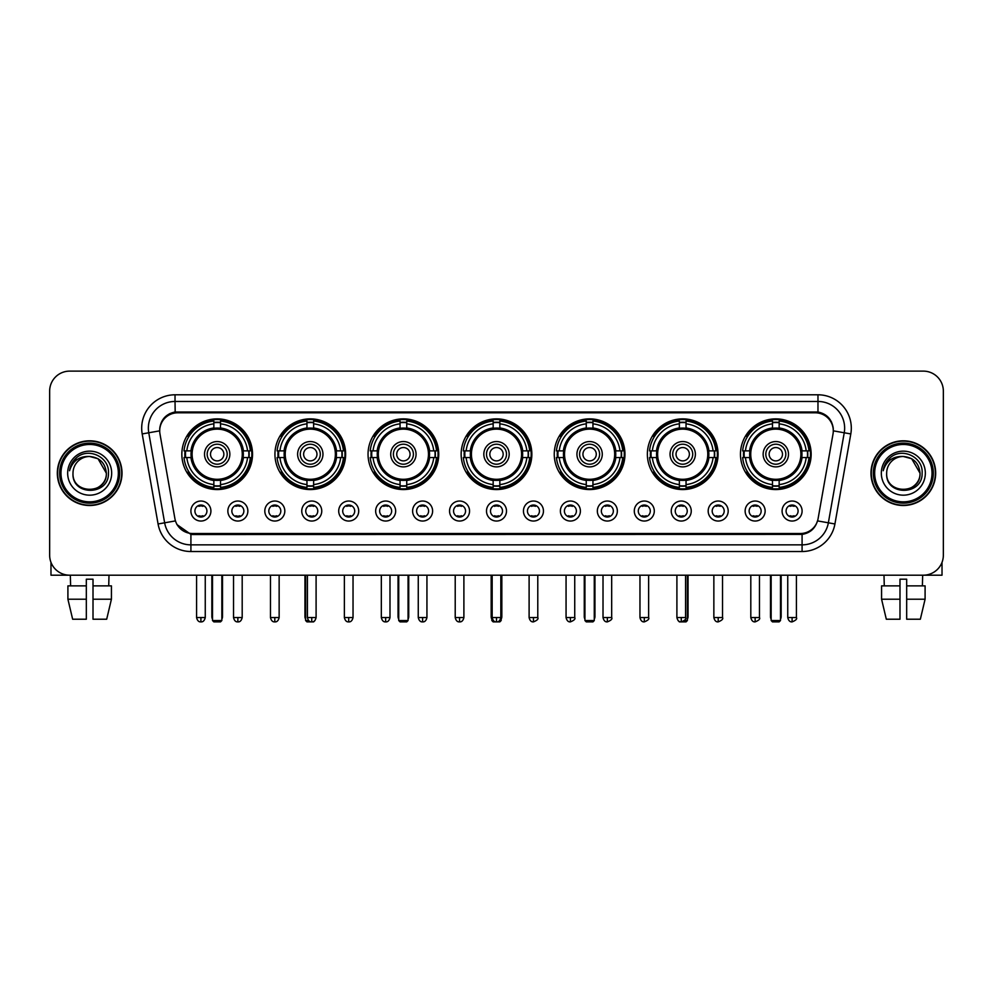 <?xml version="1.0" encoding="UTF-8"?>
<svg xmlns="http://www.w3.org/2000/svg" width="993" height="993" viewBox="0 0 993 993"><rect width="100%" height="100%" fill="white"/><g stroke="black" fill="none" stroke-linecap="round" stroke-linejoin="round"><path stroke-width="1.49" d="M554.255 454.211A35.351 35.351 0 0 0 589.606 489.561A35.351 35.351 0 0 0 624.957 454.211A35.351 35.351 0 0 0 589.606 418.872A35.351 35.351 0 0 0 554.255 454.211M274.937 454.211A35.351 35.351 0 0 0 310.288 489.561A35.351 35.351 0 0 0 345.638 454.211A35.351 35.351 0 0 0 310.288 418.872A35.351 35.351 0 0 0 274.937 454.211M368.043 454.211A35.351 35.351 0 0 0 403.394 489.561A35.351 35.351 0 0 0 438.745 454.211A35.351 35.351 0 0 0 403.394 418.872A35.351 35.351 0 0 0 368.043 454.211M461.149 454.211A35.351 35.351 0 0 0 496.5 489.561A35.351 35.351 0 0 0 531.851 454.211A35.351 35.351 0 0 0 496.5 418.872A35.351 35.351 0 0 0 461.149 454.211M647.362 454.211A35.351 35.351 0 0 0 682.712 489.561A35.351 35.351 0 0 0 718.063 454.211A35.351 35.351 0 0 0 682.712 418.872A35.351 35.351 0 0 0 647.362 454.211M740.468 454.211A35.351 35.351 0 0 0 775.818 489.561A35.351 35.351 0 0 0 811.157 454.211A35.351 35.351 0 0 0 775.818 418.872A35.351 35.351 0 0 0 740.468 454.211M181.843 454.211A35.351 35.351 0 0 0 217.182 489.561A35.351 35.351 0 0 0 252.532 454.211A35.351 35.351 0 0 0 217.182 418.872A35.351 35.351 0 0 0 181.843 454.211M247.865 511.035A10.004 10.004 0 0 1 237.861 521.04A10.004 10.004 0 0 1 227.856 511.035A10.004 10.004 0 0 1 237.861 501.031A10.004 10.004 0 0 1 247.865 511.035M231.853 511.035A6.008 6.008 0 0 0 237.861 517.043A6.008 6.008 0 0 0 243.868 511.035A6.008 6.008 0 0 0 237.861 505.04A6.008 6.008 0 0 0 231.853 511.035M284.817 511.035A10.004 10.004 0 0 1 274.813 521.04A10.004 10.004 0 0 1 264.808 511.035A10.004 10.004 0 0 1 274.813 501.031A10.004 10.004 0 0 1 284.817 511.035M268.805 511.035A6.008 6.008 0 0 0 274.813 517.043A6.008 6.008 0 0 0 280.808 511.035A6.008 6.008 0 0 0 274.813 505.04A6.008 6.008 0 0 0 268.805 511.035M321.757 511.035A10.004 10.004 0 0 1 311.752 521.04A10.004 10.004 0 0 1 301.748 511.035A10.004 10.004 0 0 1 311.752 501.031A10.004 10.004 0 0 1 321.757 511.035M305.757 511.035A6.008 6.008 0 0 0 311.752 517.043A6.008 6.008 0 0 0 317.76 511.035A6.008 6.008 0 0 0 311.752 505.04A6.008 6.008 0 0 0 305.757 511.035M358.709 511.035A10.004 10.004 0 0 1 348.704 521.04A10.004 10.004 0 0 1 338.7 511.035A10.004 10.004 0 0 1 348.704 501.031A10.004 10.004 0 0 1 358.709 511.035M342.709 511.035A6.008 6.008 0 0 0 348.704 517.043A6.008 6.008 0 0 0 354.712 511.035A6.008 6.008 0 0 0 348.704 505.04A6.008 6.008 0 0 0 342.709 511.035M395.661 511.035A10.004 10.004 0 0 1 385.656 521.04A10.004 10.004 0 0 1 375.652 511.035A10.004 10.004 0 0 1 385.656 501.031A10.004 10.004 0 0 1 395.661 511.035M379.649 511.035A6.008 6.008 0 0 0 385.656 517.043A6.008 6.008 0 0 0 391.652 511.035A6.008 6.008 0 0 0 385.656 505.04A6.008 6.008 0 0 0 379.649 511.035M432.613 511.035A10.004 10.004 0 0 1 422.608 521.04A10.004 10.004 0 0 1 412.604 511.035A10.004 10.004 0 0 1 422.608 501.031A10.004 10.004 0 0 1 432.613 511.035M416.601 511.035A6.008 6.008 0 0 0 422.608 517.043A6.008 6.008 0 0 0 428.604 511.035A6.008 6.008 0 0 0 422.608 505.04A6.008 6.008 0 0 0 416.601 511.035M469.552 511.035A10.004 10.004 0 0 1 459.548 521.04A10.004 10.004 0 0 1 449.544 511.035A10.004 10.004 0 0 1 459.548 501.031A10.004 10.004 0 0 1 469.552 511.035M453.553 511.035A6.008 6.008 0 0 0 459.548 517.043A6.008 6.008 0 0 0 465.556 511.035A6.008 6.008 0 0 0 459.548 505.04A6.008 6.008 0 0 0 453.553 511.035M506.504 511.035A10.004 10.004 0 0 1 496.5 521.04A10.004 10.004 0 0 1 486.496 511.035A10.004 10.004 0 0 1 496.5 501.031A10.004 10.004 0 0 1 506.504 511.035M490.492 511.035A6.008 6.008 0 0 0 496.5 517.043A6.008 6.008 0 0 0 502.508 511.035A6.008 6.008 0 0 0 496.5 505.04A6.008 6.008 0 0 0 490.492 511.035M543.456 511.035A10.004 10.004 0 0 1 533.452 521.04A10.004 10.004 0 0 1 523.448 511.035A10.004 10.004 0 0 1 533.452 501.031A10.004 10.004 0 0 1 543.456 511.035M527.444 511.035A6.008 6.008 0 0 0 533.452 517.043A6.008 6.008 0 0 0 539.447 511.035A6.008 6.008 0 0 0 533.452 505.04A6.008 6.008 0 0 0 527.444 511.035M580.396 511.035A10.004 10.004 0 0 1 570.392 521.04A10.004 10.004 0 0 1 560.387 511.035A10.004 10.004 0 0 1 570.392 501.031A10.004 10.004 0 0 1 580.396 511.035M564.396 511.035A6.008 6.008 0 0 0 570.392 517.043A6.008 6.008 0 0 0 576.399 511.035A6.008 6.008 0 0 0 570.392 505.04A6.008 6.008 0 0 0 564.396 511.035M617.348 511.035A10.004 10.004 0 0 1 607.344 521.04A10.004 10.004 0 0 1 597.339 511.035A10.004 10.004 0 0 1 607.344 501.031A10.004 10.004 0 0 1 617.348 511.035M601.348 511.035A6.008 6.008 0 0 0 607.344 517.043A6.008 6.008 0 0 0 613.351 511.035A6.008 6.008 0 0 0 607.344 505.04A6.008 6.008 0 0 0 601.348 511.035M654.3 511.035A10.004 10.004 0 0 1 644.296 521.04A10.004 10.004 0 0 1 634.291 511.035A10.004 10.004 0 0 1 644.296 501.031A10.004 10.004 0 0 1 654.3 511.035M638.288 511.035A6.008 6.008 0 0 0 644.296 517.043A6.008 6.008 0 0 0 650.291 511.035A6.008 6.008 0 0 0 644.296 505.04A6.008 6.008 0 0 0 638.288 511.035M691.252 511.035A10.004 10.004 0 0 1 681.248 521.04A10.004 10.004 0 0 1 671.243 511.035A10.004 10.004 0 0 1 681.248 501.031A10.004 10.004 0 0 1 691.252 511.035M675.24 511.035A6.008 6.008 0 0 0 681.248 517.043A6.008 6.008 0 0 0 687.243 511.035A6.008 6.008 0 0 0 681.248 505.04A6.008 6.008 0 0 0 675.24 511.035M728.192 511.035A10.004 10.004 0 0 1 718.187 521.04A10.004 10.004 0 0 1 708.183 511.035A10.004 10.004 0 0 1 718.187 501.031A10.004 10.004 0 0 1 728.192 511.035M712.192 511.035A6.008 6.008 0 0 0 718.187 517.043A6.008 6.008 0 0 0 724.195 511.035A6.008 6.008 0 0 0 718.187 505.04A6.008 6.008 0 0 0 712.192 511.035M765.144 511.035A10.004 10.004 0 0 1 755.139 521.04A10.004 10.004 0 0 1 745.135 511.035A10.004 10.004 0 0 1 755.139 501.031A10.004 10.004 0 0 1 765.144 511.035M749.132 511.035A6.008 6.008 0 0 0 755.139 517.043A6.008 6.008 0 0 0 761.147 511.035A6.008 6.008 0 0 0 755.139 505.04A6.008 6.008 0 0 0 749.132 511.035M802.096 511.035A10.004 10.004 0 0 1 792.091 521.04A10.004 10.004 0 0 1 782.087 511.035A10.004 10.004 0 0 1 792.091 501.031A10.004 10.004 0 0 1 802.096 511.035M786.084 511.035A6.008 6.008 0 0 0 792.091 517.043A6.008 6.008 0 0 0 798.087 511.035A6.008 6.008 0 0 0 792.091 505.04A6.008 6.008 0 0 0 786.084 511.035M210.913 511.035A10.004 10.004 0 0 1 200.909 521.04A10.004 10.004 0 0 1 190.904 511.035A10.004 10.004 0 0 1 200.909 501.031A10.004 10.004 0 0 1 210.913 511.035M194.913 511.035A6.008 6.008 0 0 0 200.909 517.043A6.008 6.008 0 0 0 206.916 511.035A6.008 6.008 0 0 0 200.909 505.04A6.008 6.008 0 0 0 194.913 511.035M159.972 433.929A18.011 18.011 0 0 1 177.697 412.803L815.303 412.803A18.011 18.011 0 0 1 833.028 433.929L818.095 518.631A18.011 18.011 0 0 1 800.358 533.514L192.642 533.514A18.011 18.011 0 0 1 174.905 518.631L159.972 433.929M185.008 457.55A32.347 32.347 0 0 1 185.008 450.884M743.645 457.55A32.347 32.347 0 0 1 743.645 450.884M650.539 457.55A32.347 32.347 0 0 1 650.539 450.884M464.327 457.55A32.347 32.347 0 0 1 464.327 450.884M371.221 457.55A32.347 32.347 0 0 1 371.221 450.884M278.114 457.55A32.347 32.347 0 0 1 278.114 450.884M557.433 457.55A32.347 32.347 0 0 1 557.433 450.884M57.321 473.152A32.347 32.347 0 0 0 89.668 505.499A32.347 32.347 0 0 0 122.015 473.152A32.347 32.347 0 0 0 89.668 440.805A32.347 32.347 0 0 0 57.321 473.152M870.985 473.152A32.347 32.347 0 0 0 903.332 505.499A32.347 32.347 0 0 0 935.679 473.152A32.347 32.347 0 0 0 903.332 440.805A32.347 32.347 0 0 0 870.985 473.152M159.774 428.144L159.724 430.838L159.774 428.144C161.164 419.269 166.253 413.895 175.029 411.996L817.971 411.996C826.735 413.882 831.824 419.257 833.226 428.144L833.276 430.838M175.029 394.792L817.971 394.792A33.352 33.352 0 0 1 850.802 433.929L834.927 523.969A33.352 33.352 0 0 1 802.083 551.525L190.917 551.525A33.352 33.352 0 0 1 158.073 523.969L142.198 433.929A33.352 33.352 0 0 1 175.029 394.792L175.029 401.457L817.971 401.457A26.674 26.674 0 0 1 844.236 432.774L828.361 522.802A26.674 26.674 0 0 1 802.083 544.859L190.917 544.859A26.674 26.674 0 0 1 164.639 522.802L148.764 432.774A26.674 26.674 0 0 1 175.029 401.457L175.178 411.971M164.577 417.47L169.369 413.845M169.53 413.758L174.185 412.145M802.083 551.525L802.083 534.395C810.015 533.08 815.141 528.574 817.475 520.891C815.154 528.574 810.027 533.067 802.083 534.395L192.99 534.519L190.917 534.395L176.866 524.515M831.501 421.963L833.226 428.144M943.35 391.118A20.009 20.009 0 0 0 923.341 371.121L69.659 371.121A20.009 20.009 0 0 0 49.65 391.118L49.65 555.186A20.009 20.009 0 0 0 69.659 575.195L923.341 575.195A20.009 20.009 0 0 0 943.35 555.186L943.35 391.118L943.35 555.186M817.549 520.903L828.361 522.802L844.236 432.774L850.802 433.929M49.65 391.118L49.65 555.186M923.341 371.121L69.659 371.121M69.659 575.195L923.341 575.195M50.978 562.373L50.978 575.195L128.345 575.195M67.909 585.87L67.909 599.213L72.65 619.222L67.909 599.213L67.909 585.87L86.329 585.87L86.329 579.204L93.007 579.204L93.007 585.87L111.427 585.87L111.427 599.213L106.685 619.222L111.427 599.213L93.007 599.213L93.007 585.87L93.007 619.222L106.685 619.222M109.007 575.195L108.721 585.87M86.329 585.87L86.329 619.222L72.65 619.222M67.909 599.213L86.329 599.213M70.329 575.195L70.615 585.87M118.341 473.152A28.673 28.673 0 0 0 89.668 444.479A28.673 28.673 0 0 0 60.983 473.152A28.673 28.673 0 0 0 89.668 501.837A28.673 28.673 0 0 0 118.341 473.152M119.681 473.152A30.013 30.013 0 0 0 89.668 443.139A30.013 30.013 0 0 0 59.654 473.152A30.013 30.013 0 0 0 89.668 503.166A30.013 30.013 0 0 0 119.681 473.152M121.68 473.152A32.012 32.012 0 0 0 89.668 441.14A32.012 32.012 0 0 0 57.656 473.152A32.012 32.012 0 0 0 89.668 505.176A32.012 32.012 0 0 0 121.68 473.152M106.338 473.152C105.345 463.023 99.797 457.475 89.668 456.482L98.009 458.716L106.338 473.152L98.009 458.716L89.668 456.482L98.009 458.716L106.338 473.152L98.009 458.716L89.668 456.482L98.009 458.716L106.338 473.152C107.356 494.663 71.968 494.663 72.998 473.152C71.508 496.301 109.23 495.78 108.448 473.152C109.689 457.276 88.873 447.185 76.883 457.413C72.7 460.901 70.255 465.345 69.535 470.732C72.675 460.802 79.39 456.048 89.668 456.482L98.009 458.716L106.338 473.152C107.356 494.663 71.968 494.663 72.998 473.152C71.968 494.663 107.356 494.663 106.338 473.152C107.356 494.663 71.968 494.663 72.998 473.152C71.968 494.663 107.356 494.663 106.338 473.152C107.356 494.663 71.968 494.663 72.998 473.152C71.968 494.663 107.356 494.663 106.338 473.152C107.356 494.663 71.968 494.663 72.998 473.152C71.968 494.663 107.356 494.663 106.338 473.152C107.356 494.663 71.968 494.663 72.998 473.152C71.968 494.663 107.356 494.663 106.338 473.152C107.356 494.663 71.968 494.663 72.998 473.152C71.968 494.663 107.356 494.663 106.338 473.152C107.356 494.663 71.968 494.663 72.998 473.152A16.67 16.67 0 0 1 89.668 456.482L98.009 458.716L106.338 473.152C107.008 486.098 90.363 494.7 80.21 486.893M67.661 473.152A22.007 22.007 0 0 0 89.668 495.172A22.007 22.007 0 0 0 111.675 473.152A22.007 22.007 0 0 0 89.668 451.145A22.007 22.007 0 0 0 67.661 473.152M76.871 457.413L71.955 463.259M71.657 463.83L72.092 463.023L71.657 463.83M243.111 457.55A26.141 26.141 0 0 0 220.52 428.281L220.52 428.281A26.141 26.141 0 0 0 191.252 457.55A26.141 26.141 0 0 0 243.111 457.55L243.111 457.55A26.141 26.141 0 0 1 220.52 480.14L220.52 484.584A30.547 30.547 0 0 0 247.555 457.55L250.36 457.55A33.352 33.352 0 0 1 220.52 487.402L220.52 484.584M185.679 457.55A31.677 31.677 0 0 1 185.679 450.884M220.52 422.708A31.677 31.677 0 0 0 213.855 422.708M248.684 450.884A31.677 31.677 0 0 1 248.684 457.55M247.555 450.884L250.36 450.884A33.352 33.352 0 0 0 220.52 421.032L220.52 427.971A26.451 26.451 0 0 1 243.434 450.884L247.555 450.884A30.547 30.547 0 0 0 220.52 423.85M186.821 457.55L184.003 457.55A33.352 33.352 0 0 0 213.855 487.402L213.855 480.463A26.451 26.451 0 0 1 190.941 457.55L186.821 457.55A30.547 30.547 0 0 0 213.855 484.584M247.555 457.55L243.434 457.55A26.451 26.451 0 0 1 220.52 480.463L220.52 480.14M191.252 457.55L191.252 457.55A26.141 26.141 0 0 0 213.855 480.14M220.52 485.714A31.677 31.677 0 0 1 213.855 485.714M213.855 423.85L213.855 421.032A33.352 33.352 0 0 0 184.003 450.884L190.941 450.884A26.451 26.451 0 0 1 213.855 427.971L213.855 423.85A30.547 30.547 0 0 0 186.821 450.884M242.267 454.211A25.073 25.073 0 0 1 217.182 479.296A25.073 25.073 0 0 1 192.108 454.211A25.073 25.073 0 0 1 217.182 429.137A25.073 25.073 0 0 1 242.267 454.211M229.855 454.211A12.673 12.673 0 0 0 217.182 441.55A12.673 12.673 0 0 0 204.508 454.211A12.673 12.673 0 0 0 217.182 466.884A12.673 12.673 0 0 0 229.855 454.211M227.186 454.211A10.004 10.004 0 0 0 217.182 444.206A10.004 10.004 0 0 0 207.177 454.211A10.004 10.004 0 0 0 217.182 464.215A10.004 10.004 0 0 0 227.186 454.211M223.859 454.211A6.666 6.666 0 0 1 217.182 460.889A6.666 6.666 0 0 1 210.516 454.211A6.666 6.666 0 0 1 217.182 447.545A6.666 6.666 0 0 1 223.859 454.211A6.666 6.666 0 0 1 217.182 460.889A6.666 6.666 0 0 1 210.516 454.211A6.666 6.666 0 0 1 217.182 447.545A6.666 6.666 0 0 1 223.859 454.211M189.117 436.212L187.54 436.212A34.681 34.681 0 0 1 251.862 454.211A34.681 34.681 0 0 1 187.54 472.221L189.117 472.221M212.514 575.195L212.514 620.551L221.849 620.551L221.849 575.195M212.514 620.551L213.855 621.879L220.52 621.879L221.849 620.551M336.217 457.55A26.141 26.141 0 0 0 313.627 428.281L313.627 428.281A26.141 26.141 0 0 0 284.358 457.55A26.141 26.141 0 0 0 336.217 457.55L336.217 457.55A26.141 26.141 0 0 1 313.627 480.14L313.627 484.584A30.547 30.547 0 0 0 340.649 457.55L343.466 457.55A33.352 33.352 0 0 1 313.627 487.402L313.627 484.584M278.785 457.55A31.677 31.677 0 0 1 278.785 450.884M313.627 422.708A31.677 31.677 0 0 0 306.961 422.708M341.791 450.884A31.677 31.677 0 0 1 341.791 457.55M340.649 450.884L343.466 450.884A33.352 33.352 0 0 0 313.627 421.032L313.627 427.971A26.451 26.451 0 0 1 336.54 450.884L340.649 450.884A30.547 30.547 0 0 0 313.627 423.85M279.927 457.55L277.109 457.55A33.352 33.352 0 0 0 306.961 487.402L306.961 480.463A26.451 26.451 0 0 1 284.048 457.55L279.927 457.55A30.547 30.547 0 0 0 306.961 484.584M340.649 457.55L336.54 457.55A26.451 26.451 0 0 1 313.627 480.463L313.627 480.14M284.358 457.55L284.358 457.55A26.141 26.141 0 0 0 306.961 480.14M313.627 485.714A31.677 31.677 0 0 1 306.961 485.714M306.961 423.85L306.961 421.032A33.352 33.352 0 0 0 277.109 450.884L284.048 450.884A26.451 26.451 0 0 1 306.961 427.971L306.961 423.85A30.547 30.547 0 0 0 279.927 450.884M335.373 454.211A25.073 25.073 0 0 1 310.288 479.296A25.073 25.073 0 0 1 285.214 454.211A25.073 25.073 0 0 1 310.288 429.137A25.073 25.073 0 0 1 335.373 454.211M322.961 454.211A12.673 12.673 0 0 0 310.288 441.55A12.673 12.673 0 0 0 297.615 454.211A12.673 12.673 0 0 0 310.288 466.884A12.673 12.673 0 0 0 322.961 454.211M320.292 454.211A10.004 10.004 0 0 0 310.288 444.206A10.004 10.004 0 0 0 300.283 454.211A10.004 10.004 0 0 0 310.288 464.215A10.004 10.004 0 0 0 320.292 454.211M316.966 454.211A6.666 6.666 0 0 1 310.288 460.889A6.666 6.666 0 0 1 303.622 454.211A6.666 6.666 0 0 1 310.288 447.545A6.666 6.666 0 0 1 316.966 454.211A6.666 6.666 0 0 1 310.288 460.889A6.666 6.666 0 0 1 303.622 454.211A6.666 6.666 0 0 1 310.288 447.545A6.666 6.666 0 0 1 316.966 454.211M282.223 436.212L280.647 436.212A34.681 34.681 0 0 1 344.968 454.211A34.681 34.681 0 0 1 280.647 472.221L282.223 472.221M305.621 575.195L305.621 620.551L308.624 620.551M305.621 620.551L306.961 621.879L313.627 621.879L314.955 620.551M429.324 457.55A26.141 26.141 0 0 0 406.733 428.281L406.733 428.281A26.141 26.141 0 0 0 377.464 457.55A26.141 26.141 0 0 0 429.324 457.55L429.324 457.55A26.141 26.141 0 0 1 406.733 480.14L406.733 484.584A30.547 30.547 0 0 0 433.755 457.55L436.572 457.55A33.352 33.352 0 0 1 406.733 487.402L406.733 484.584M371.891 457.55A31.677 31.677 0 0 1 371.891 450.884M406.733 422.708A31.677 31.677 0 0 0 400.055 422.708M434.897 450.884A31.677 31.677 0 0 1 434.897 457.55M433.755 450.884L436.572 450.884A33.352 33.352 0 0 0 406.733 421.032L406.733 427.971A26.451 26.451 0 0 1 429.646 450.884L433.755 450.884A30.547 30.547 0 0 0 406.733 423.85M373.033 457.55L370.215 457.55A33.352 33.352 0 0 0 400.055 487.402L400.055 480.463A26.451 26.451 0 0 1 377.154 457.55L373.033 457.55A30.547 30.547 0 0 0 400.055 484.584M433.755 457.55L429.646 457.55A26.451 26.451 0 0 1 406.733 480.463L406.733 480.14M377.464 457.55L377.464 457.55A26.141 26.141 0 0 0 400.055 480.14M406.733 485.714A31.677 31.677 0 0 1 400.055 485.714M400.055 423.85L400.055 421.032A33.352 33.352 0 0 0 370.215 450.884L377.154 450.884A26.451 26.451 0 0 1 400.055 427.971L400.055 423.85A30.547 30.547 0 0 0 373.033 450.884M428.467 454.211A25.073 25.073 0 0 1 403.394 479.296A25.073 25.073 0 0 1 378.321 454.211A25.073 25.073 0 0 1 403.394 429.137A25.073 25.073 0 0 1 428.467 454.211M416.067 454.211A12.673 12.673 0 0 0 403.394 441.55A12.673 12.673 0 0 0 390.721 454.211A12.673 12.673 0 0 0 403.394 466.884A12.673 12.673 0 0 0 416.067 454.211M413.398 454.211A10.004 10.004 0 0 0 403.394 444.206A10.004 10.004 0 0 0 393.389 454.211A10.004 10.004 0 0 0 403.394 464.215A10.004 10.004 0 0 0 413.398 454.211M410.059 454.211A6.666 6.666 0 0 1 403.394 460.889A6.666 6.666 0 0 1 396.728 454.211A6.666 6.666 0 0 1 403.394 447.545A6.666 6.666 0 0 1 410.059 454.211A6.666 6.666 0 0 1 403.394 460.889A6.666 6.666 0 0 1 396.728 454.211A6.666 6.666 0 0 1 403.394 447.545A6.666 6.666 0 0 0 396.728 454.211A6.666 6.666 0 0 0 403.394 460.889M375.329 436.212L373.753 436.212A34.681 34.681 0 0 1 438.074 454.211A34.681 34.681 0 0 1 373.753 472.221L375.329 472.221M398.727 575.195L398.727 620.551L408.061 620.551L408.061 575.195M398.727 620.551L400.055 621.879L406.733 621.879L408.061 620.551M522.43 457.55A26.141 26.141 0 0 0 499.839 428.281L499.839 428.281A26.141 26.141 0 0 0 470.57 457.55A26.141 26.141 0 0 0 522.43 457.55L522.43 457.55A26.141 26.141 0 0 1 499.839 480.14L499.839 484.584A30.547 30.547 0 0 0 526.861 457.55L529.679 457.55A33.352 33.352 0 0 1 499.839 487.402L499.839 484.584M464.997 457.55A31.677 31.677 0 0 1 464.997 450.884M499.839 422.708A31.677 31.677 0 0 0 493.161 422.708M528.003 450.884A31.677 31.677 0 0 1 528.003 457.55M526.861 450.884L529.679 450.884A33.352 33.352 0 0 0 499.839 421.032L499.839 427.971A26.451 26.451 0 0 1 522.74 450.884L526.861 450.884A30.547 30.547 0 0 0 499.839 423.85M466.139 457.55L463.321 457.55A33.352 33.352 0 0 0 493.161 487.402L493.161 480.463A26.451 26.451 0 0 1 470.26 457.55L466.139 457.55A30.547 30.547 0 0 0 493.161 484.584M526.861 457.55L522.74 457.55A26.451 26.451 0 0 1 499.839 480.463L499.839 480.14M470.57 457.55L470.57 457.55A26.141 26.141 0 0 0 493.161 480.14M499.839 485.714A31.677 31.677 0 0 1 493.161 485.714M493.161 423.85L493.161 421.032A33.352 33.352 0 0 0 463.321 450.884L470.26 450.884A26.451 26.451 0 0 1 493.161 427.971L493.161 423.85A30.547 30.547 0 0 0 466.139 450.884M521.573 454.211A25.073 25.073 0 0 1 496.5 479.296A25.073 25.073 0 0 1 471.427 454.211A25.073 25.073 0 0 1 496.5 429.137A25.073 25.073 0 0 1 521.573 454.211M509.173 454.211A12.673 12.673 0 0 0 496.5 441.55A12.673 12.673 0 0 0 483.827 454.211A12.673 12.673 0 0 0 496.5 466.884A12.673 12.673 0 0 0 509.173 454.211M506.504 454.211A10.004 10.004 0 0 0 496.5 444.206A10.004 10.004 0 0 0 486.496 454.211A10.004 10.004 0 0 0 496.5 464.215A10.004 10.004 0 0 0 506.504 454.211M503.166 454.211A6.666 6.666 0 0 1 496.5 460.889A6.666 6.666 0 0 1 489.834 454.211A6.666 6.666 0 0 1 496.5 447.545A6.666 6.666 0 0 1 503.166 454.211A6.666 6.666 0 0 1 496.5 460.889A6.666 6.666 0 0 1 489.834 454.211A6.666 6.666 0 0 1 496.5 447.545A6.666 6.666 0 0 1 503.166 454.211M468.435 436.212L466.859 436.212A34.681 34.681 0 0 1 531.181 454.211A34.681 34.681 0 0 1 466.859 472.221L468.435 472.221M491.833 575.195L491.833 620.551L493.372 620.551M499.628 620.551L501.167 620.551L501.167 575.195M491.833 620.551L493.161 621.879L499.839 621.879L501.167 620.551M615.536 457.55A26.141 26.141 0 0 0 592.945 428.281L592.945 428.281A26.141 26.141 0 0 0 563.676 457.55A26.141 26.141 0 0 0 615.536 457.55L615.536 457.55A26.141 26.141 0 0 1 592.945 480.14L592.945 484.584A30.547 30.547 0 0 0 619.967 457.55L622.785 457.55A33.352 33.352 0 0 1 592.945 487.402L592.945 484.584M558.103 457.55A31.677 31.677 0 0 1 558.103 450.884M592.945 422.708A31.677 31.677 0 0 0 586.267 422.708M621.109 450.884A31.677 31.677 0 0 1 621.109 457.55M619.967 450.884L622.785 450.884A33.352 33.352 0 0 0 592.945 421.032L592.945 427.971A26.451 26.451 0 0 1 615.846 450.884L619.967 450.884A30.547 30.547 0 0 0 592.945 423.85M559.245 457.55L556.428 457.55A33.352 33.352 0 0 0 586.267 487.402L586.267 480.463A26.451 26.451 0 0 1 563.354 457.55L559.245 457.55A30.547 30.547 0 0 0 586.267 484.584M619.967 457.55L615.846 457.55A26.451 26.451 0 0 1 592.945 480.463L592.945 480.14M563.676 457.55L563.676 457.55A26.141 26.141 0 0 0 586.267 480.14M592.945 485.714A31.677 31.677 0 0 1 586.267 485.714M586.267 423.85L586.267 421.032A33.352 33.352 0 0 0 556.428 450.884L563.354 450.884A26.451 26.451 0 0 1 586.267 427.971L586.267 423.85A30.547 30.547 0 0 0 559.245 450.884M614.679 454.211A25.073 25.073 0 0 1 589.606 479.296A25.073 25.073 0 0 1 564.533 454.211A25.073 25.073 0 0 1 589.606 429.137A25.073 25.073 0 0 1 614.679 454.211M602.279 454.211A12.673 12.673 0 0 0 589.606 441.55A12.673 12.673 0 0 0 576.933 454.211A12.673 12.673 0 0 0 589.606 466.884A12.673 12.673 0 0 0 602.279 454.211M599.611 454.211A10.004 10.004 0 0 0 589.606 444.206A10.004 10.004 0 0 0 579.602 454.211A10.004 10.004 0 0 0 589.606 464.215A10.004 10.004 0 0 0 599.611 454.211M596.272 454.211A6.666 6.666 0 0 1 589.606 460.889A6.666 6.666 0 0 1 582.941 454.211A6.666 6.666 0 0 1 589.606 447.545A6.666 6.666 0 0 1 596.272 454.211M561.541 436.212L559.965 436.212A34.681 34.681 0 0 1 624.287 454.211A34.681 34.681 0 0 1 559.965 472.221L561.541 472.221M584.939 575.195L584.939 620.551L594.273 620.551L594.273 575.195M584.939 620.551L586.267 621.879L592.945 621.879L594.273 620.551M708.642 457.55A26.141 26.141 0 0 0 686.039 428.281L686.039 428.281A26.141 26.141 0 0 0 656.783 457.55A26.141 26.141 0 0 0 708.642 457.55L708.642 457.55A26.141 26.141 0 0 1 686.039 480.14L686.039 484.584A30.547 30.547 0 0 0 713.073 457.55L715.891 457.55A33.352 33.352 0 0 1 686.039 487.402L686.039 484.584M651.209 457.55A31.677 31.677 0 0 1 651.209 450.884M686.039 422.708A31.677 31.677 0 0 0 679.373 422.708M714.215 450.884A31.677 31.677 0 0 1 714.215 457.55M713.073 450.884L715.891 450.884A33.352 33.352 0 0 0 686.039 421.032L686.039 427.971A26.451 26.451 0 0 1 708.952 450.884L713.073 450.884A30.547 30.547 0 0 0 686.039 423.85M652.351 457.55L649.534 457.55A33.352 33.352 0 0 0 679.373 487.402L679.373 480.463A26.451 26.451 0 0 1 656.46 457.55L652.351 457.55A30.547 30.547 0 0 0 679.373 484.584M713.073 457.55L708.952 457.55A26.451 26.451 0 0 1 686.039 480.463L686.039 480.14M656.783 457.55L656.783 457.55A26.141 26.141 0 0 0 679.373 480.14M686.039 485.714A31.677 31.677 0 0 1 679.373 485.714M679.373 423.85L679.373 421.032A33.352 33.352 0 0 0 649.534 450.884L656.46 450.884A26.451 26.451 0 0 1 679.373 427.971L679.373 423.85A30.547 30.547 0 0 0 652.351 450.884M707.786 454.211A25.073 25.073 0 0 1 682.712 479.296A25.073 25.073 0 0 1 657.627 454.211A25.073 25.073 0 0 1 682.712 429.137A25.073 25.073 0 0 1 707.786 454.211M695.385 454.211A12.673 12.673 0 0 0 682.712 441.55A12.673 12.673 0 0 0 670.039 454.211A12.673 12.673 0 0 0 682.712 466.884A12.673 12.673 0 0 0 695.385 454.211M692.717 454.211A10.004 10.004 0 0 0 682.712 444.206A10.004 10.004 0 0 0 672.708 454.211A10.004 10.004 0 0 0 682.712 464.215A10.004 10.004 0 0 0 692.717 454.211M689.378 454.211A6.666 6.666 0 0 1 682.712 460.889A6.666 6.666 0 0 1 676.034 454.211A6.666 6.666 0 0 1 682.712 447.545A6.666 6.666 0 0 1 689.378 454.211A6.666 6.666 0 0 1 682.712 460.889A6.666 6.666 0 0 1 676.034 454.211A6.666 6.666 0 0 1 682.712 447.545A6.666 6.666 0 0 1 689.378 454.211M654.648 436.212L653.071 436.212A34.681 34.681 0 0 1 717.393 454.211A34.681 34.681 0 0 1 653.071 472.221L654.648 472.221M684.376 620.551L687.379 620.551L687.379 575.195M678.045 620.551L679.373 621.879L686.039 621.879L687.379 620.551M801.748 457.55A26.141 26.141 0 0 0 779.145 428.281L779.145 428.281A26.141 26.141 0 0 0 749.889 457.55A26.141 26.141 0 0 0 801.748 457.55L801.748 457.55A26.141 26.141 0 0 1 779.145 480.14L779.145 484.584A30.547 30.547 0 0 0 806.179 457.55L808.997 457.55A33.352 33.352 0 0 1 779.145 487.402L779.145 484.584M744.316 457.55A31.677 31.677 0 0 1 744.316 450.884M779.145 422.708A31.677 31.677 0 0 0 772.48 422.708M807.321 450.884A31.677 31.677 0 0 1 807.321 457.55M806.179 450.884L808.997 450.884A33.352 33.352 0 0 0 779.145 421.032L779.145 427.971A26.451 26.451 0 0 1 802.059 450.884L806.179 450.884A30.547 30.547 0 0 0 779.145 423.85M745.445 457.55L742.64 457.55A33.352 33.352 0 0 0 772.48 487.402L772.48 480.463A26.451 26.451 0 0 1 749.566 457.55L745.445 457.55A30.547 30.547 0 0 0 772.48 484.584M806.179 457.55L802.059 457.55A26.451 26.451 0 0 1 779.145 480.463L779.145 480.14M749.889 457.55L749.889 457.55A26.141 26.141 0 0 0 772.48 480.14M779.145 485.714A31.677 31.677 0 0 1 772.48 485.714M772.48 423.85L772.48 421.032A33.352 33.352 0 0 0 742.64 450.884L749.566 450.884A26.451 26.451 0 0 1 772.48 427.971L772.48 423.85A30.547 30.547 0 0 0 745.445 450.884M800.892 454.211A25.073 25.073 0 0 1 775.818 479.296A25.073 25.073 0 0 1 750.733 454.211A25.073 25.073 0 0 1 775.818 429.137A25.073 25.073 0 0 1 800.892 454.211M788.492 454.211A12.673 12.673 0 0 0 775.818 441.55A12.673 12.673 0 0 0 763.145 454.211A12.673 12.673 0 0 0 775.818 466.884A12.673 12.673 0 0 0 788.492 454.211M785.823 454.211A10.004 10.004 0 0 0 775.818 444.206A10.004 10.004 0 0 0 765.814 454.211A10.004 10.004 0 0 0 775.818 464.215A10.004 10.004 0 0 0 785.823 454.211M782.484 454.211A6.666 6.666 0 0 1 775.818 460.889A6.666 6.666 0 0 1 769.141 454.211A6.666 6.666 0 0 1 775.818 447.545A6.666 6.666 0 0 1 782.484 454.211A6.666 6.666 0 0 1 775.818 460.889A6.666 6.666 0 0 1 769.141 454.211A6.666 6.666 0 0 1 775.818 447.545M747.741 436.212L746.177 436.212A34.681 34.681 0 0 1 810.499 454.211A34.681 34.681 0 0 1 746.177 472.221L747.741 472.221M771.151 575.195L771.151 620.551L780.486 620.551L780.486 575.195M771.151 620.551L772.48 621.879L779.145 621.879L780.486 620.551M198.91 516.695L198.91 515.752A5.114 5.114 0 0 0 202.907 515.752L202.907 516.695M202.907 505.375L202.907 506.331A5.114 5.114 0 0 0 198.91 506.331L198.91 505.375M942.022 562.373L942.022 575.195L864.655 575.195M881.573 585.87L881.573 599.213L886.315 619.222L881.573 599.213L881.573 585.87L899.993 585.87L899.993 579.204L906.671 579.204L906.671 585.87L925.091 585.87L925.091 599.213L920.35 619.222L925.091 599.213L906.671 599.213L906.671 585.87M922.671 575.195L922.385 585.87M899.993 585.87L899.993 619.222L886.315 619.222M881.573 599.213L899.993 599.213M920.35 619.222L906.671 619.222L906.671 599.213M883.993 575.195L884.279 585.87M932.017 473.152A28.673 28.673 0 0 0 903.332 444.479A28.673 28.673 0 0 0 874.659 473.152A28.673 28.673 0 0 0 903.332 501.837A28.673 28.673 0 0 0 932.017 473.152M933.346 473.152A30.013 30.013 0 0 0 903.332 443.139A30.013 30.013 0 0 0 873.319 473.152A30.013 30.013 0 0 0 903.332 503.166A30.013 30.013 0 0 0 933.346 473.152M935.344 473.152A32.012 32.012 0 0 0 903.332 441.14A32.012 32.012 0 0 0 871.32 473.152A32.012 32.012 0 0 0 903.332 505.176A32.012 32.012 0 0 0 935.344 473.152M886.662 473.152A16.67 16.67 0 0 1 903.332 456.482L911.673 458.716L920.002 473.152L911.673 458.716L903.332 456.482L911.673 458.716L920.002 473.152L911.673 458.716L903.332 456.482L911.673 458.716L920.002 473.152L911.673 458.716L903.332 456.482L911.673 458.716L920.002 473.152C921.032 494.663 885.644 494.663 886.662 473.152C885.173 496.301 922.894 495.78 922.112 473.152C923.353 457.276 902.538 447.185 890.547 457.413C886.364 460.901 883.919 465.345 883.199 470.732C886.339 460.802 893.055 456.048 903.332 456.482L911.673 458.716L920.002 473.152C921.032 494.663 885.644 494.663 886.662 473.152C885.644 494.663 921.032 494.663 920.002 473.152C921.032 494.663 885.644 494.663 886.662 473.152C885.644 494.663 921.032 494.663 920.002 473.152C921.032 494.663 885.644 494.663 886.662 473.152C885.644 494.663 921.032 494.663 920.002 473.152C921.032 494.663 885.644 494.663 886.662 473.152C885.644 494.663 921.032 494.663 920.002 473.152C921.032 494.663 885.644 494.663 886.662 473.152C885.644 494.663 921.032 494.663 920.002 473.152C920.672 486.098 904.027 494.7 893.874 486.893M903.332 456.482C913.461 457.475 919.021 463.023 920.002 473.152M881.325 473.152A22.007 22.007 0 0 0 903.332 495.172A22.007 22.007 0 0 0 925.339 473.152A22.007 22.007 0 0 0 903.332 451.145A22.007 22.007 0 0 0 881.325 473.152M890.547 457.413L885.632 463.259M885.322 463.83L885.768 463.023M235.862 516.695L235.862 515.752A5.114 5.114 0 0 0 239.859 515.752L239.859 516.695M239.859 505.375L239.859 506.331A5.114 5.114 0 0 0 235.862 506.331L235.862 505.375M272.814 516.695L272.814 515.752A5.114 5.114 0 0 0 276.811 515.752L276.811 516.695M276.811 505.375L276.811 506.331A5.114 5.114 0 0 0 272.814 506.331L272.814 505.375M309.754 516.695L309.754 515.752A5.114 5.114 0 0 0 313.763 515.752L313.763 516.695M313.763 505.375L313.763 506.331A5.114 5.114 0 0 0 309.754 506.331L309.754 505.375M346.706 516.695L346.706 515.752A5.114 5.114 0 0 0 350.703 515.752L350.703 516.695M350.703 505.375L350.703 506.331A5.114 5.114 0 0 0 346.706 506.331L346.706 505.375M383.658 516.695L383.658 515.752A5.114 5.114 0 0 0 387.655 515.752L387.655 516.695M387.655 505.375L387.655 506.331A5.114 5.114 0 0 0 383.658 506.331L383.658 505.375M420.598 516.695L420.598 515.752A5.114 5.114 0 0 0 424.607 515.752L424.607 516.695M424.607 505.375L424.607 506.331A5.114 5.114 0 0 0 420.598 506.331L420.598 505.375M457.55 516.695L457.55 515.752A5.114 5.114 0 0 0 461.546 515.752L461.546 516.695M461.546 505.375L461.546 506.331A5.114 5.114 0 0 0 457.55 506.331L457.55 505.375M494.502 516.695L494.502 515.752A5.114 5.114 0 0 0 498.498 515.752L498.498 516.695M498.498 505.375L498.498 506.331A5.114 5.114 0 0 0 494.502 506.331L494.502 505.375M531.454 516.695L531.454 515.752A5.114 5.114 0 0 0 535.45 515.752L535.45 516.695M535.45 505.375L535.45 506.331A5.114 5.114 0 0 0 531.454 506.331L531.454 505.375M568.393 516.695L568.393 515.752A5.114 5.114 0 0 0 572.402 515.752L572.402 516.695M572.402 505.375L572.402 506.331A5.114 5.114 0 0 0 568.393 506.331L568.393 505.375M605.345 516.695L605.345 515.752A5.114 5.114 0 0 0 609.342 515.752L609.342 516.695M609.342 505.375L609.342 506.331A5.114 5.114 0 0 0 605.345 506.331L605.345 505.375M642.297 516.695L642.297 515.752A5.114 5.114 0 0 0 646.294 515.752L646.294 516.695M646.294 505.375L646.294 506.331A5.114 5.114 0 0 0 642.297 506.331L642.297 505.375M679.237 516.695L679.237 515.752A5.114 5.114 0 0 0 683.246 515.752L683.246 516.695M683.246 505.375L683.246 506.331A5.114 5.114 0 0 0 679.237 506.331L679.237 505.375M716.189 516.695L716.189 515.752A5.114 5.114 0 0 0 720.186 515.752L720.186 516.695M720.186 505.375L720.186 506.331A5.114 5.114 0 0 0 716.189 506.331L716.189 505.375M753.141 516.695L753.141 515.752A5.114 5.114 0 0 0 757.138 515.752L757.138 516.695M757.138 505.375L757.138 506.331A5.114 5.114 0 0 0 753.141 506.331L753.141 505.375M790.093 516.695L790.093 515.752A5.114 5.114 0 0 0 794.09 515.752L794.09 516.695M794.09 505.375L794.09 506.331A5.114 5.114 0 0 0 790.093 506.331L790.093 505.375M817.971 394.792L817.971 411.996M142.198 433.929L148.764 432.774A26.674 26.674 0 0 1 148.354 428.144M148.764 432.774L159.699 430.838M190.917 551.525L190.917 534.395M158.073 523.969L175.451 520.903M833.301 430.838L844.236 432.774M828.361 522.802L834.927 523.969M211.844 575.195L211.844 616.554L212.514 616.554M217.182 460.889A6.666 6.666 0 0 1 210.516 454.211A6.666 6.666 0 0 1 217.182 447.545M221.849 616.554L222.519 616.554L222.519 575.195M213.855 486.024A31.975 31.975 0 0 0 220.52 486.024M248.995 457.55A31.975 31.975 0 0 0 248.995 450.884M220.52 422.41A31.975 31.975 0 0 0 213.855 422.41M304.95 575.195L304.95 616.554L305.621 616.554M310.288 460.889A6.666 6.666 0 0 1 303.622 454.211A6.666 6.666 0 0 1 310.288 447.545M306.961 486.024A31.975 31.975 0 0 0 313.627 486.024M342.089 457.55A31.975 31.975 0 0 0 342.089 450.884M313.627 422.41A31.975 31.975 0 0 0 306.961 422.41M398.056 575.195L398.056 616.554L398.727 616.554M408.061 616.554L408.731 616.554L408.731 575.195M400.055 486.024A31.975 31.975 0 0 0 406.733 486.024M435.195 457.55A31.975 31.975 0 0 0 435.195 450.884M406.733 422.41A31.975 31.975 0 0 0 400.055 422.41M491.163 575.195L491.163 616.554L491.833 616.554M496.5 460.889A6.666 6.666 0 0 1 489.834 454.211A6.666 6.666 0 0 1 496.5 447.545M501.167 616.554L501.837 616.554L501.837 575.195M493.161 486.024A31.975 31.975 0 0 0 499.839 486.024M528.301 457.55A31.975 31.975 0 0 0 528.301 450.884M499.839 422.41A31.975 31.975 0 0 0 493.161 422.41M584.269 575.195L584.269 616.554L584.939 616.554M589.606 460.889A6.666 6.666 0 0 1 582.941 454.211A6.666 6.666 0 0 1 589.606 447.545M594.273 616.554L594.944 616.554L594.944 575.195M586.267 486.024A31.975 31.975 0 0 0 592.945 486.024M621.407 457.55A31.975 31.975 0 0 0 621.407 450.884M592.945 422.41A31.975 31.975 0 0 0 586.267 422.41M687.379 616.554L688.05 616.554L688.05 575.195M679.373 486.024A31.975 31.975 0 0 0 686.039 486.024M714.513 457.55A31.975 31.975 0 0 0 714.513 450.884M686.039 422.41A31.975 31.975 0 0 0 679.373 422.41M770.481 575.195L770.481 616.554L771.151 616.554M775.818 460.889A6.666 6.666 0 0 1 769.141 454.211M780.486 616.554L781.156 616.554L781.156 575.195M772.48 486.024A31.975 31.975 0 0 0 779.145 486.024M807.619 457.55A31.975 31.975 0 0 0 807.619 450.884M779.145 422.41A31.975 31.975 0 0 0 772.48 422.41M200.909 617.547L196.577 617.547C197.334 620.637 198.774 622.09 200.909 621.879L200.909 617.547L205.253 617.547L205.253 575.195M237.861 617.547L233.529 617.547C234.286 620.637 235.726 622.09 237.861 621.879L237.861 617.547L242.193 617.547L242.193 575.195M274.813 617.547L270.468 617.547C271.226 620.637 272.678 622.09 274.813 621.879L274.813 617.547L279.145 617.547L279.145 575.195M311.752 617.547L307.42 617.547C308.178 620.637 309.63 622.09 311.752 621.879L311.752 617.547L316.097 617.547L316.097 575.195M348.704 617.547L344.372 617.547C345.13 620.637 346.569 622.09 348.704 621.879L348.704 617.547L353.036 617.547L353.036 575.195M385.656 617.547L381.324 617.547C382.082 620.637 383.521 622.09 385.656 621.879L385.656 617.547L389.988 617.547L389.988 575.195M422.608 617.547L418.264 617.547C419.021 620.637 420.473 622.09 422.608 621.879L422.608 617.547L426.94 617.547L426.94 575.195M459.548 617.547L455.216 617.547C455.973 620.637 457.413 622.09 459.548 621.879L459.548 617.547L463.892 617.547L463.892 575.195M496.5 617.547L492.168 617.547C492.925 620.637 494.365 622.09 496.5 621.879L496.5 617.547L500.832 617.547L500.832 575.195M533.452 617.547L529.108 617.547C529.865 620.637 531.317 622.09 533.452 621.879L533.452 617.547L537.784 617.547L537.784 575.195M570.392 617.547L566.06 617.547C566.817 620.637 568.269 622.09 570.392 621.879L570.392 617.547L574.736 617.547L574.736 575.195M607.344 617.547L603.012 617.547C603.769 620.637 605.209 622.09 607.344 621.879L607.344 617.547L611.676 617.547L611.676 575.195M644.296 617.547L639.964 617.547C640.721 620.637 642.161 622.09 644.296 621.879L644.296 617.547L648.628 617.547L648.628 575.195M681.248 617.547L676.903 617.547C677.66 620.637 679.113 622.09 681.248 621.879L681.248 617.547L685.58 617.547L685.58 575.195M718.187 617.547L713.855 617.547C714.612 620.637 716.052 622.09 718.187 621.879L718.187 617.547L722.532 617.547L722.532 575.195M755.139 617.547L750.807 617.547C751.564 620.637 753.004 622.09 755.139 621.879L755.139 617.547L759.471 617.547L759.471 575.195M792.091 617.547L787.747 617.547C788.504 620.637 789.956 622.09 792.091 621.879L792.091 617.547L796.423 617.547L796.423 575.195M211.844 616.554A5.337 5.337 0 0 0 212.514 619.135M221.849 619.135A5.337 5.337 0 0 0 222.519 616.554M304.95 616.554A5.337 5.337 0 0 0 305.621 619.135M398.056 616.554A5.337 5.337 0 0 0 398.727 619.135M408.061 619.135A5.337 5.337 0 0 0 408.731 616.554M491.163 616.554A5.337 5.337 0 0 0 491.833 619.135M501.167 619.135A5.337 5.337 0 0 0 501.837 616.554M584.269 616.554A5.337 5.337 0 0 0 584.939 619.135M594.273 619.135A5.337 5.337 0 0 0 594.944 616.554M687.379 619.135A5.337 5.337 0 0 0 688.05 616.554M770.481 616.554A5.337 5.337 0 0 0 771.151 619.135M780.486 619.135A5.337 5.337 0 0 0 781.156 616.554M196.577 617.547L196.577 575.195M205.253 617.547C204.496 620.637 203.044 622.09 200.909 621.879M233.529 617.547L233.529 575.195M242.193 617.547C241.436 620.637 239.996 622.09 237.861 621.879M270.468 617.547L270.468 575.195M279.145 617.547C278.388 620.637 276.948 622.09 274.813 621.879M307.42 617.547L307.42 575.195M316.097 617.547C315.34 620.637 313.887 622.09 311.752 621.879M344.372 617.547L344.372 575.195M353.036 617.547C352.279 620.637 350.839 622.09 348.704 621.879M381.324 617.547L381.324 575.195M389.988 617.547C389.231 620.637 387.791 622.09 385.656 621.879M418.264 617.547L418.264 575.195M426.94 617.547C426.183 620.637 424.731 622.09 422.608 621.879M455.216 617.547L455.216 575.195M463.892 617.547C463.135 620.637 461.683 622.09 459.548 621.879M492.168 617.547L492.168 575.195M500.832 617.547C500.075 620.637 498.635 622.09 496.5 621.879M529.108 617.547L529.108 575.195M537.784 617.547C538.665 618.937 537.213 620.377 533.452 621.879M566.06 617.547L566.06 575.195M574.736 617.547C575.617 618.937 574.165 620.377 570.392 621.879M603.012 617.547L603.012 575.195M611.676 617.547C612.557 618.937 611.117 620.377 607.344 621.879M639.964 617.547L639.964 575.195M648.628 617.547C649.509 618.937 648.069 620.377 644.296 621.879M676.903 617.547L676.903 575.195M685.58 617.547C686.461 618.937 685.009 620.377 681.248 621.879M713.855 617.547L713.855 575.195M722.532 617.547C723.4 618.937 721.961 620.377 718.187 621.879M750.807 617.547L750.807 575.195M759.471 617.547C760.353 618.937 758.913 620.377 755.139 621.879M787.747 617.547L787.747 575.195M796.423 617.547C797.305 618.937 795.852 620.377 792.091 621.879"/></g></svg>
